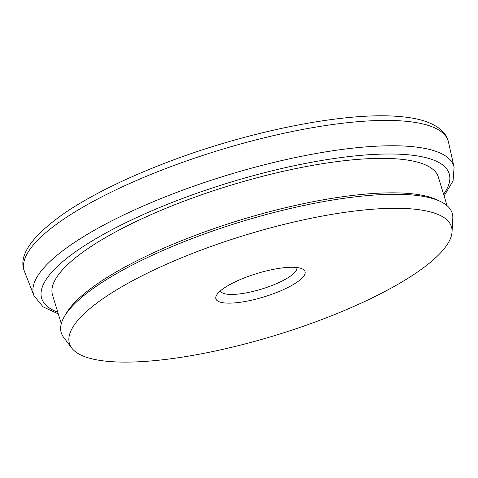 <?xml version="1.0" encoding="UTF-8"?>
<svg xmlns="http://www.w3.org/2000/svg" width="478" height="478" viewBox="0 0 478 478"><rect width="100%" height="100%" fill="white"/><g stroke="black" fill="none" stroke-linecap="round" stroke-linejoin="round"><path stroke-width="0.72" d="M295.996 267.423A46.605 12.213 -17 0 1 302.383 268.917A46.605 12.213 -17 0 1 282.038 290.248A46.605 12.213 -17 0 1 224.929 302.98A46.605 12.213 -17 0 1 216.6 295.141A46.605 12.213 -17 0 1 250.335 275.669A46.605 12.213 -17 0 1 295.996 267.423M220.424 290.863A39.943 10.468 163 0 0 228.126 294.299A39.943 10.468 163 0 0 272.072 285.456A39.943 10.468 163 0 0 296.82 267.507M64.345 316.603L66.113 313.55A201.722 52.867 -17 0 1 212.136 229.249A201.722 52.867 -17 0 1 409.795 193.56A201.722 52.867 -17 0 1 437.436 200.025L440.608 201.567A204.411 53.566 163 0 0 412.598 195.012A204.411 53.566 163 0 0 212.31 231.179A204.411 53.566 163 0 0 64.345 316.603A204.411 53.566 163 0 0 63.664 337.408L71.82 348.139A199.726 52.341 163 0 0 108.165 361.398A199.726 52.341 163 0 0 320.344 320.087A199.726 52.341 163 0 0 452.045 231.89A199.726 52.341 163 0 0 412.759 209.006A199.726 52.341 163 0 0 183.349 257.074A199.726 52.341 163 0 0 71.82 348.139M447.109 205.743L438.344 177.069A201.722 52.867 163 0 0 399.255 159.09A201.722 52.867 163 0 0 176.173 204.19A201.722 52.867 163 0 0 52.526 295.028L61.292 323.696M452.045 231.89L452.809 218.44A204.411 53.566 163 0 0 440.608 201.567M443.602 194.259A213.069 55.836 163 0 0 407.907 154.764A213.069 55.836 163 0 0 142.115 215.058A213.069 55.836 163 0 0 57.784 312.218M58.292 313.885L43.05 306.852L33.974 295.703A219.707 57.575 -17 0 1 166.266 196.446A219.707 57.575 -17 0 1 411.229 146.543A219.707 57.575 -17 0 1 454.1 167.258L448.489 142.109A221.696 58.101 163 0 0 405.23 121.209A221.696 58.101 163 0 0 158.051 171.566A221.696 58.101 163 0 0 24.563 271.713C17.716 255.891 31.44 236.078 65.737 212.28C91.418 195.155 124.304 178.856 164.402 163.368C247.299 131.175 346.944 111.266 400.624 116.656C418.961 118.126 432.459 122.541 441.104 129.902C444.904 133.29 447.366 137.359 448.489 142.109M33.974 295.703L24.563 271.713M444.11 195.926L453.06 180.875L454.1 167.258"/></g></svg>
